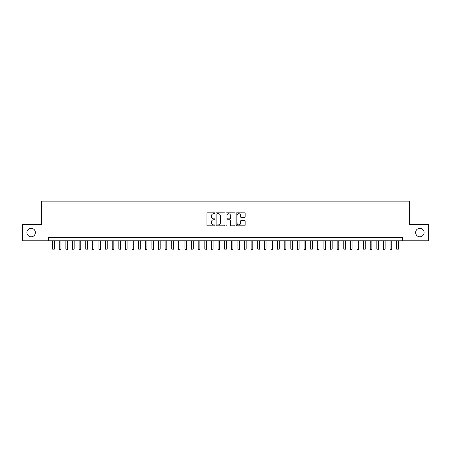 <?xml version="1.0" encoding="UTF-8"?>
<svg xmlns="http://www.w3.org/2000/svg" width="451" height="451" viewBox="0 0 451 451"><rect width="100%" height="100%" fill="white"/><g stroke="black" fill="none" stroke-linecap="round" stroke-linejoin="round"><path stroke-width="0.68" d="M214.913 213.272A0.457 0.457 0 0 0 214.462 212.821L207.561 212.821A0.648 0.648 0 0 0 206.913 213.47L206.913 225.156A0.648 0.648 0 0 0 207.561 225.81L214.462 225.81A0.457 0.457 0 0 0 214.913 225.353A0.457 0.457 0 0 0 214.462 224.897L213.565 224.897A2.08 2.08 0 0 1 211.491 222.822L211.491 221.847A2.08 2.08 0 0 1 213.565 219.767L214.462 219.767A0.457 0.457 0 0 0 214.913 219.316A0.457 0.457 0 0 0 214.462 218.859L213.565 218.859A2.08 2.08 0 0 1 211.491 216.779L211.491 215.809A2.08 2.08 0 0 1 213.565 213.729L214.462 213.729A0.457 0.457 0 0 0 214.913 213.272M415.613 232.547A4.234 4.234 0 0 0 419.847 236.781A4.234 4.234 0 0 0 424.081 232.547A4.234 4.234 0 0 0 419.847 228.313A4.234 4.234 0 0 0 415.613 232.547M26.919 232.547A4.234 4.234 0 0 0 31.153 236.781A4.234 4.234 0 0 0 35.387 232.547A4.234 4.234 0 0 0 31.153 228.313A4.234 4.234 0 0 0 26.919 232.547M244.481 217.399A0.648 0.648 0 0 0 245.13 216.751L245.13 213.47A0.648 0.648 0 0 0 244.481 212.821L236.814 212.821A0.648 0.648 0 0 0 236.166 213.47L236.166 225.156A0.648 0.648 0 0 0 236.814 225.81L244.481 225.81A0.648 0.648 0 0 0 245.13 225.156L245.13 221.199A0.648 0.648 0 0 0 244.481 220.55L241.2 220.55A0.648 0.648 0 0 0 240.552 221.199L240.552 223.16A1.736 1.736 0 0 1 238.816 224.897A1.736 1.736 0 0 1 237.074 223.16L237.074 215.465A1.736 1.736 0 0 1 238.816 213.729A1.736 1.736 0 0 1 240.552 215.465L240.552 216.751A0.648 0.648 0 0 0 241.2 217.399L244.481 217.399M48.516 240.817L22.55 240.817L22.55 224.277L41.571 224.277L41.571 201.118L409.429 201.118L409.429 224.277L428.45 224.277L428.45 240.817L402.484 240.817L402.484 237.508L48.516 237.508L48.516 240.817L402.484 240.817M224.931 213.47A0.648 0.648 0 0 0 224.282 212.821L216.621 212.821A0.648 0.648 0 0 0 215.967 213.47L215.967 225.156A0.648 0.648 0 0 0 216.621 225.81L224.282 225.81A0.648 0.648 0 0 0 224.931 225.156L224.931 213.47M226.718 212.821L234.379 212.821A0.648 0.648 0 0 1 235.033 213.47L235.033 225.156A0.648 0.648 0 0 1 234.379 225.81L231.104 225.81A0.648 0.648 0 0 1 230.45 225.156L230.45 220.421A0.648 0.648 0 0 0 229.801 219.767L227.625 219.767A0.648 0.648 0 0 0 226.977 220.421L226.977 225.353A0.457 0.457 0 0 1 226.52 225.81A0.457 0.457 0 0 1 226.069 225.353L226.069 213.47A0.648 0.648 0 0 1 226.718 212.821M217.331 213.729A0.457 0.457 0 0 0 216.88 214.186L216.88 224.446A0.457 0.457 0 0 0 217.331 224.897L218.273 224.897A2.08 2.08 0 0 0 220.353 222.822L220.353 215.809A2.08 2.08 0 0 0 218.273 213.729L217.331 213.729M230.45 215.499A1.736 1.736 0 0 0 228.713 213.763A1.736 1.736 0 0 0 226.977 215.499L226.977 218.211A0.648 0.648 0 0 0 227.625 218.859L229.801 218.859A0.648 0.648 0 0 0 230.45 218.211L230.45 215.499M52.654 240.817L52.654 249.02L54.306 249.02L54.306 240.817M54.306 249.02L53.81 249.882L53.15 249.882L52.654 249.02M59.267 240.817L59.267 249.02L60.924 249.02L60.924 240.817M60.924 249.02L60.428 249.882L59.763 249.882L59.267 249.02M65.885 240.817L65.885 249.02L67.537 249.02L67.537 240.817M67.537 249.02L67.041 249.882L66.382 249.882L65.885 249.02M72.504 240.817L72.504 249.02L74.156 249.02L74.156 240.817M74.156 249.02L73.66 249.882L73 249.882L72.504 249.02M79.117 240.817L79.117 249.02L80.774 249.02L80.774 240.817M80.774 249.02L80.278 249.882L79.613 249.882L79.117 249.02M85.735 240.817L85.735 249.02L87.387 249.02L87.387 240.817M87.387 249.02L86.891 249.882L86.231 249.882L85.735 249.02M92.348 240.817L92.348 249.02L94.005 249.02L94.005 240.817M94.005 249.02L93.509 249.882L92.844 249.882L92.348 249.02M98.966 240.817L98.966 249.02L100.618 249.02L100.618 240.817M100.618 249.02L100.122 249.882L99.462 249.882L98.966 249.02M105.585 240.817L105.585 249.02L107.237 249.02L107.237 240.817M107.237 249.02L106.74 249.882L106.081 249.882L105.585 249.02M112.198 240.817L112.198 249.02L113.855 249.02L113.855 240.817M113.855 249.02L113.359 249.882L112.694 249.882L112.198 249.02M118.816 240.817L118.816 249.02L120.468 249.02L120.468 240.817M120.468 249.02L119.972 249.882L119.312 249.882L118.816 249.02M125.429 240.817L125.429 249.02L127.086 249.02L127.086 240.817M127.086 249.02L126.59 249.882L125.925 249.882L125.429 249.02M132.047 240.817L132.047 249.02L133.699 249.02L133.699 240.817M133.699 249.02L133.203 249.882L132.543 249.882L132.047 249.02M138.666 240.817L138.666 249.02L140.317 249.02L140.317 240.817M140.317 249.02L139.821 249.882L139.162 249.882L138.666 249.02M145.278 240.817L145.278 249.02L146.936 249.02L146.936 240.817M146.936 249.02L146.44 249.882L145.774 249.882L145.278 249.02M151.897 240.817L151.897 249.02L153.549 249.02L153.549 240.817M153.549 249.02L153.052 249.882L152.393 249.882L151.897 249.02M158.51 240.817L158.51 249.02L160.167 249.02L160.167 240.817M160.167 249.02L159.671 249.882L159.006 249.882L158.51 249.02M165.128 240.817L165.128 249.02L166.78 249.02L166.78 240.817M166.78 249.02L166.284 249.882L165.624 249.882L165.128 249.02M171.746 240.817L171.746 249.02L173.398 249.02L173.398 240.817M173.398 249.02L172.902 249.882L172.243 249.882L171.746 249.02M178.359 240.817L178.359 249.02L180.017 249.02L180.017 240.817M180.017 249.02L179.521 249.882L178.855 249.882L178.359 249.02M184.978 240.817L184.978 249.02L186.629 249.02L186.629 240.817M186.629 249.02L186.133 249.882L185.474 249.882L184.978 249.02M191.59 240.817L191.59 249.02L193.248 249.02L193.248 240.817M193.248 249.02L192.752 249.882L192.087 249.882L191.59 249.02M198.209 240.817L198.209 249.02L199.861 249.02L199.861 240.817M199.861 249.02L199.365 249.882L198.705 249.882L198.209 249.02M204.827 240.817L204.827 249.02L206.479 249.02L206.479 240.817M206.479 249.02L205.983 249.882L205.323 249.882L204.827 249.02M211.44 240.817L211.44 249.02L213.097 249.02L213.097 240.817M213.097 249.02L212.596 249.882L211.936 249.882L211.44 249.02M218.059 240.817L218.059 249.02L219.71 249.02L219.71 240.817M219.71 249.02L219.214 249.882L218.555 249.882L218.059 249.02M224.671 240.817L224.671 249.02L226.329 249.02L226.329 240.817M226.329 249.02L225.833 249.882L225.167 249.882L224.671 249.02M231.29 240.817L231.29 249.02L232.941 249.02L232.941 240.817M232.941 249.02L232.445 249.882L231.786 249.882L231.29 249.02M237.902 240.817L237.902 249.02L239.56 249.02L239.56 240.817M239.56 249.02L239.064 249.882L238.404 249.882L237.902 249.02M244.521 240.817L244.521 249.02L246.173 249.02L246.173 240.817M246.173 249.02L245.677 249.882L245.017 249.882L244.521 249.02M251.139 240.817L251.139 249.02L252.791 249.02L252.791 240.817M252.791 249.02L252.295 249.882L251.635 249.882L251.139 249.02M257.752 240.817L257.752 249.02L259.41 249.02L259.41 240.817M259.41 249.02L258.913 249.882L258.248 249.882L257.752 249.02M264.371 240.817L264.371 249.02L266.022 249.02L266.022 240.817M266.022 249.02L265.526 249.882L264.867 249.882L264.371 249.02M270.983 240.817L270.983 249.02L272.641 249.02L272.641 240.817M272.641 249.02L272.145 249.882L271.479 249.882L270.983 249.02M277.602 240.817L277.602 249.02L279.254 249.02L279.254 240.817M279.254 249.02L278.757 249.882L278.098 249.882L277.602 249.02M284.22 240.817L284.22 249.02L285.872 249.02L285.872 240.817M285.872 249.02L285.376 249.882L284.716 249.882L284.22 249.02M290.833 240.817L290.833 249.02L292.49 249.02L292.49 240.817M292.49 249.02L291.994 249.882L291.329 249.882L290.833 249.02M297.451 240.817L297.451 249.02L299.103 249.02L299.103 240.817M299.103 249.02L298.607 249.882L297.948 249.882L297.451 249.02M304.064 240.817L304.064 249.02L305.722 249.02L305.722 240.817M305.722 249.02L305.226 249.882L304.56 249.882L304.064 249.02M310.683 240.817L310.683 249.02L312.334 249.02L312.334 240.817M312.334 249.02L311.838 249.882L311.179 249.882L310.683 249.02M317.301 240.817L317.301 249.02L318.953 249.02L318.953 240.817M318.953 249.02L318.457 249.882L317.797 249.882L317.301 249.02M323.914 240.817L323.914 249.02L325.571 249.02L325.571 240.817M325.571 249.02L325.075 249.882L324.41 249.882L323.914 249.02M330.532 240.817L330.532 249.02L332.184 249.02L332.184 240.817M332.184 249.02L331.688 249.882L331.028 249.882L330.532 249.02M337.145 240.817L337.145 249.02L338.802 249.02L338.802 240.817M338.802 249.02L338.306 249.882L337.641 249.882L337.145 249.02M343.763 240.817L343.763 249.02L345.415 249.02L345.415 240.817M345.415 249.02L344.919 249.882L344.26 249.882L343.763 249.02M350.382 240.817L350.382 249.02L352.034 249.02L352.034 240.817M352.034 249.02L351.538 249.882L350.878 249.882L350.382 249.02M356.995 240.817L356.995 249.02L358.652 249.02L358.652 240.817M358.652 249.02L358.156 249.882L357.491 249.882L356.995 249.02M363.613 240.817L363.613 249.02L365.265 249.02L365.265 240.817M365.265 249.02L364.769 249.882L364.109 249.882L363.613 249.02M370.226 240.817L370.226 249.02L371.883 249.02L371.883 240.817M371.883 249.02L371.387 249.882L370.722 249.882L370.226 249.02M376.844 240.817L376.844 249.02L378.496 249.02L378.496 240.817M378.496 249.02L378 249.882L377.34 249.882L376.844 249.02M383.463 240.817L383.463 249.02L385.115 249.02L385.115 240.817M385.115 249.02L384.618 249.882L383.959 249.882L383.463 249.02M390.076 240.817L390.076 249.02L391.733 249.02L391.733 240.817M391.733 249.02L391.237 249.882L390.572 249.882L390.076 249.02M396.694 240.817L396.694 249.02L398.346 249.02L398.346 240.817M398.346 249.02L397.85 249.882L397.19 249.882L396.694 249.02"/></g></svg>
